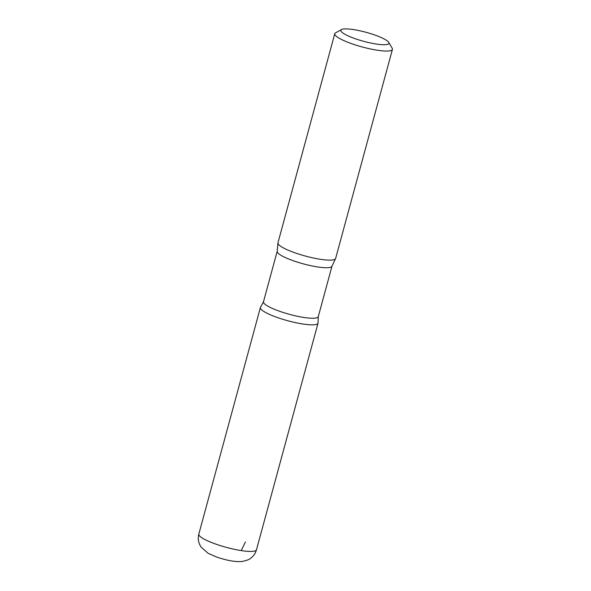 <?xml version="1.0" encoding="UTF-8"?>
<svg xmlns="http://www.w3.org/2000/svg" width="591" height="591" viewBox="0 0 591 591"><rect width="100%" height="100%" fill="white"/><g stroke="black" fill="none" stroke-linecap="round" stroke-linejoin="round"><path stroke-width="0.89" d="M379.673 36.871A24.903 4.669 -164.8 0 1 388.708 42.367A24.903 4.669 -164.8 0 1 363.664 41.318A24.903 4.669 -164.8 0 1 341.532 29.55A24.903 4.669 -164.8 0 1 379.673 36.871M388.708 42.367L392.188 48.196A29.882 5.6 -164.8 0 1 392.439 49.371A29.882 5.6 -164.8 0 1 362.135 46.94A29.882 5.6 -164.8 0 1 334.772 33.702A29.882 5.6 -164.8 0 1 335.577 32.815L341.532 29.55M318.276 316.643A28.383 5.319 -164.8 0 1 289.487 314.338A28.383 5.319 -164.8 0 1 263.49 301.757L277.216 251.241A28.383 5.319 -164.8 0 0 303.213 263.822A28.383 5.319 -164.8 0 0 332.002 266.127L318.276 316.643M318.29 316.141L318.032 323.159A29.86 5.592 -164.8 0 1 287.751 320.736A29.86 5.592 -164.8 0 1 260.402 307.505A29.86 5.592 15.2 0 0 287.751 320.736A29.86 5.592 15.2 0 0 318.032 323.159L256.487 549.756A29.882 5.6 -164.8 0 1 226.19 547.325A29.882 5.6 -164.8 0 1 198.82 534.087C197.919 537.574 198.155 540.964 199.522 544.259L200.977 546.948L208.135 553.309L216.845 557.136C227.587 560.689 236.031 562.13 242.177 561.45C246.787 560.49 249.631 559.404 250.717 558.185C253.576 556.035 255.497 553.228 256.487 549.756M392.439 49.371L335.629 258.466A29.882 5.6 -164.8 0 1 335.459 258.821A29.882 5.6 -164.8 0 1 305.325 256.036A29.882 5.6 -164.8 0 1 277.925 243.189A29.882 5.6 -164.8 0 1 277.962 242.798L334.772 33.702M241.231 550.583L245.398 541.991M263.734 301.321L260.402 307.505L198.82 534.087M335.459 258.821L332.002 266.127M277.925 243.189L277.216 251.241"/></g></svg>
